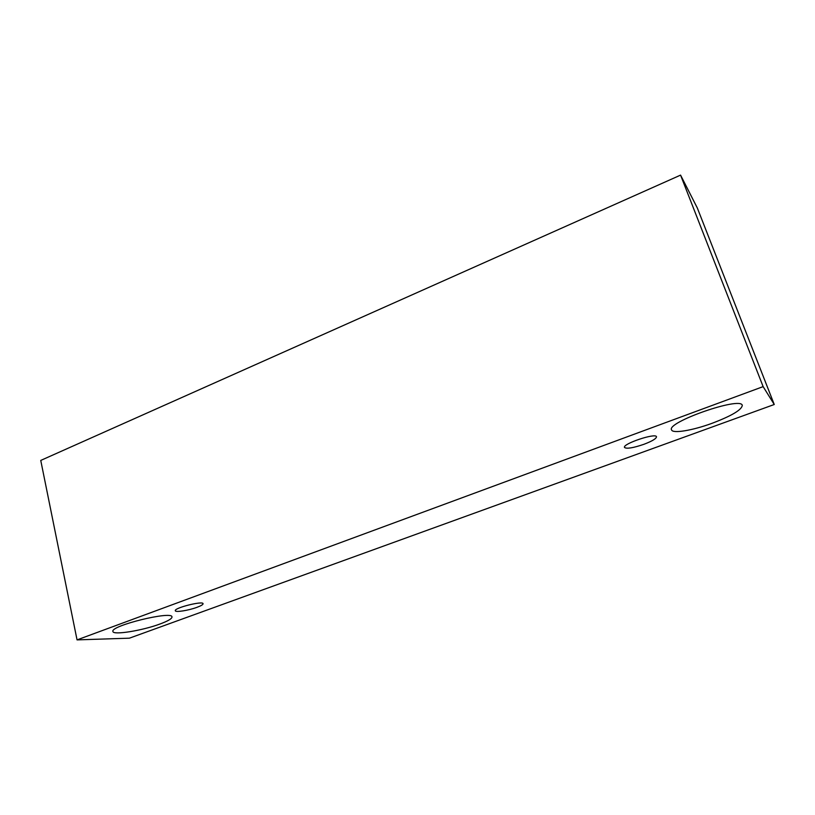 <?xml version="1.0" encoding="UTF-8"?>
<svg xmlns="http://www.w3.org/2000/svg" width="815" height="815" viewBox="0 0 815 815"><rect width="100%" height="100%" fill="white"/><g stroke="black" fill="none" stroke-linecap="round" stroke-linejoin="round"><path stroke-width="1.22" d="M197.026 607.307C188.662 610.445 175.327 612.574 175.307 610.73C173.921 607.959 203.169 600.594 203.078 603.721C203.098 604.598 201.081 605.789 197.026 607.307M680.566 175.113L40.75 460.424L77.048 639.887L129.412 638.176L774.25 404.505L763.135 386.626L680.566 175.113L697.324 207.978L774.25 404.505M159.934 624.025C142.411 630.596 112.99 635.384 112.918 631.482C110.066 625.767 172.566 610.486 171.985 616.945C172.026 618.677 168.012 621.04 159.934 624.025M712.116 423.28C692.587 430.473 672.579 433.825 671.57 429.892C666.038 422.374 740.866 396.182 742.292 405.35C741.752 409.853 731.697 415.833 712.116 423.28M643.819 444.338C633.031 447.995 626.592 449.034 624.514 447.445C622.242 443.9 655.912 432.612 656.493 436.759C656.36 438.643 652.132 441.17 643.819 444.338M763.135 386.626L77.048 639.887"/></g></svg>
